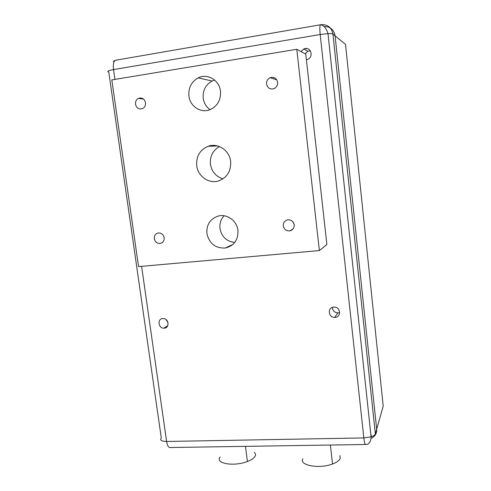 <?xml version="1.0" encoding="UTF-8"?>
<svg xmlns="http://www.w3.org/2000/svg" width="491" height="491" viewBox="0 0 491 491"><rect width="100%" height="100%" fill="white"/><g stroke="black" fill="none" stroke-linecap="round" stroke-linejoin="round"><path stroke-width="0.74" d="M339.889 455.55L340.214 458.422C339.349 460.54 336.783 462.405 332.517 464.007C319.291 469.181 298.724 465.339 302.843 458.809M370.975 438.371C374.995 436.597 376.898 433.528 376.683 429.165L335.083 35.837C333.874 29.607 330.197 26.489 324.054 26.496M305.531 48.75L306.857 48.535M370.803 434.167L371.251 435.456L371.079 436.751M310.3 50.812L307.863 51.279L305.199 53.838M301.044 51.586L303.782 48.953L305.15 48.535C311.239 47.222 313.559 57.134 307.704 59.374L306.396 59.761M332.432 307.366C332.646 310.699 334.451 312.534 337.826 312.871L339.643 312.509M334.96 317.382L334.696 317.395C328.166 317.738 327.258 307.274 333.819 307.084L334.015 307.071C340.607 306.623 341.564 317.229 334.96 317.382M168.026 322.691L166.081 319.586M164.184 328.172L163.89 328.178C158.194 328.393 157.12 318.696 162.834 318.549L163.055 318.536C168.818 318.205 169.954 328.056 164.184 328.172M335.083 35.837L376.683 429.165L375.345 433.866L332.941 34.082L345.517 44.38L383.213 406.131L376.683 429.165M237.963 230.396C238.301 239.939 234.084 245.813 225.301 248.016C215.408 248.409 209.276 243.567 206.901 233.483C206.429 224.375 210.363 218.52 218.71 215.93C227.376 213.824 237.012 221.03 237.963 230.396M224.117 215.77C220.821 219.305 219.434 223.552 219.962 228.524C221.674 236.846 226.603 241.486 234.747 242.45M283.282 225.897C284.08 229.389 286.222 231.046 289.727 230.862C292.783 230.064 294.262 228.051 294.177 224.817C293.36 221.275 291.181 219.624 287.64 219.864C284.633 220.698 283.178 222.711 283.282 225.897M292.71 221.601L294.097 224.301M266.564 84.035C267.595 88.092 270.075 89.632 273.996 88.662C276.58 87.41 277.802 85.299 277.648 82.328C276.593 78.216 274.082 76.682 270.118 77.725C267.583 79.008 266.398 81.113 266.564 84.035M135.504 104.258C136.602 108.204 138.953 109.646 142.556 108.597C144.741 107.382 145.723 105.418 145.502 102.717C144.379 98.709 141.997 97.279 138.364 98.409C136.234 99.655 135.283 101.6 135.504 104.258M154.315 238.7C155.138 242.045 157.151 243.622 160.342 243.426C163.055 242.658 164.332 240.756 164.16 237.724C163.313 234.324 161.269 232.752 158.034 233.01C155.371 233.82 154.131 235.717 154.315 238.7M196.725 165.7C197.848 176.214 208.669 183.959 218.274 181.026C226.995 177.828 231.12 171.285 230.641 161.41C229.555 150.393 217.814 142.568 208.098 146.287C199.905 149.859 196.112 156.334 196.725 165.7M219.514 146.582C212.861 150.387 209.835 156.267 210.443 164.227C211.793 171.801 215.985 176.668 223.018 178.841M188.912 96.015C190.005 106.529 201.181 113.648 210.326 109.554C217.623 105.939 221.005 99.802 220.477 91.148C219.416 80.174 207.405 73.061 198.235 77.879C191.398 81.745 188.292 87.791 188.912 96.015M214.684 80.113L212.13 81.052C205.612 84.704 202.636 90.424 203.206 98.212C203.931 103.116 206.226 106.928 210.087 109.653M277.667 83.58L277.022 85.839M296.785 49.272L305.77 54.151L326.877 244.518L319.377 250.57L138.56 266.601L111.825 79.916L296.785 49.272L319.377 250.57M254.375 452.389C255.694 453.604 255.866 454.991 254.909 456.556C253.694 458.379 251.196 460.024 247.415 461.485C233.962 466.916 214.407 463.43 220.183 456.955M320.568 24.746L320.899 24.691C327.534 24.231 331.548 27.367 332.941 34.082C332.364 33.67 330.719 33.517 327.994 33.627C326.331 28.239 323.79 25.274 320.377 24.74C319.733 25.937 319.672 29.19 320.193 34.499L327.994 33.627L371.086 436.806L363.831 437.929L166.602 441.47L141.611 266.331M116.373 60.123L115.225 60.319C113.525 61.614 112.967 64.702 113.538 69.587C108.192 70.594 106.602 71.398 108.769 71.999L161.3 438.015C159.655 440.188 161.422 441.335 166.602 441.47C167.388 445.969 168.714 447.982 170.573 447.516L365.353 444.49M320.899 24.691L115.225 60.319L113.249 61.412M114.937 79.401L113.538 69.587L320.193 34.499L363.831 437.929C364.414 442.79 365.077 444.975 365.82 444.484C369.036 444.558 370.791 441.998 371.086 436.806C373.553 435.977 374.971 435.001 375.345 433.866M332.517 464.007L330.351 445.036M303.782 48.953L307.863 51.279M334.696 317.395L337.826 312.871M163.89 328.178L167.732 325.699M232.881 244.444L225.301 248.016M292.82 229.156L289.727 230.862M161.699 242.947L160.342 243.426M276.771 79.83L270.118 77.725M143.495 99.035L138.364 98.409M217.636 145.956L208.098 146.287M212.13 81.052L198.235 77.879M247.415 461.485L245.463 446.356"/></g></svg>
